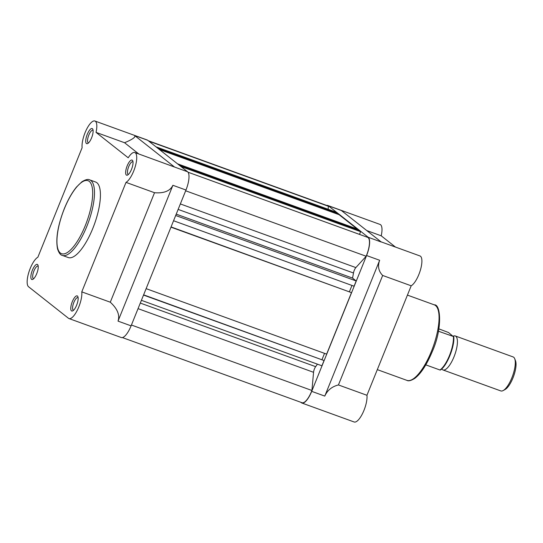 <?xml version="1.0" encoding="UTF-8"?>
<svg xmlns="http://www.w3.org/2000/svg" width="543" height="543" viewBox="0 0 543 543"><rect width="100%" height="100%" fill="white"/><g stroke="black" fill="none" stroke-linecap="round" stroke-linejoin="round"><path stroke-width="0.81" d="M338.432 384.946C331.949 386.562 327.395 390.281 324.775 396.098L379.652 260.273C377.528 266.206 378.532 271.269 382.666 275.457L338.432 384.946L366.946 395.284A16.066 5.294 109.9 0 1 362.819 412.965A16.066 5.294 109.9 0 1 354.158 421.986L301.874 403.021A16.066 5.294 -70.1 0 0 311.702 391.354L366.579 255.536A16.066 5.294 -70.1 0 0 368.215 237.277L328.305 205.763A16.066 5.294 -70.1 0 0 327.796 205.478A16.066 5.294 -70.1 0 0 326.669 205.43M300.768 402.268L301.365 402.736A16.066 5.294 -70.1 0 0 301.874 403.021M382.666 275.457L411.187 285.801L366.946 395.284M381.043 241.832L419.983 255.957A16.066 5.294 109.9 0 1 420.404 270.075A16.066 5.294 109.9 0 1 411.187 285.801M366.796 230.578L381.213 235.811L395.46 247.058M327.796 205.478L380.073 224.442A16.066 5.294 109.9 0 1 381.213 235.811M368.215 237.277L381.281 242.022L341.371 210.508L328.305 205.763M453.161 336.192A18.075 5.959 109.9 0 1 455.265 335.954A18.075 5.959 109.9 0 1 455.842 336.28A18.075 5.959 109.9 0 1 454.362 355.903A18.075 5.959 109.9 0 1 442.939 369.939A18.075 5.959 109.9 0 1 442.369 369.613A18.075 5.959 109.9 0 1 441.751 368.914M442.939 369.939L500.809 390.926A18.075 5.959 -70.1 0 0 503.151 390.566A18.075 5.959 -70.1 0 0 512.572 375.966A18.075 5.959 -70.1 0 0 514.703 358.719A18.075 5.959 -70.1 0 0 513.705 357.267A18.075 5.959 -70.1 0 0 513.135 356.941L455.265 335.954M453.676 336.728A20.417 6.733 109.9 0 1 449.842 355.699A20.417 6.733 109.9 0 1 440.19 369.926L439.966 370A21.089 6.95 -70.1 0 0 453.432 336.66L448.511 332.52L438.859 328.861M439.966 370L425.807 364.869M453.656 336.585L438.432 331.223M514.703 358.719L515.504 360.742A16.338 5.382 109.9 0 1 513.576 376.333A16.338 5.382 109.9 0 1 505.065 389.521L503.151 390.566M173.563 220.743L354.07 286.209L356.188 280.962L352.543 278.084A88.76 29.261 -70.1 0 0 353.486 273A4.683 1.548 109.9 0 1 355.862 267.584L366.165 256.248A15.733 5.186 -70.1 0 0 366.491 255.461A15.733 5.186 -70.1 0 0 367.849 237.427L188.014 172.206M122.385 337.57L301.989 402.709A15.733 5.186 -70.1 0 0 311.614 391.286A15.733 5.186 -70.1 0 0 311.926 390.485L313.555 372.301A4.683 1.548 109.9 0 1 315.646 366.661A88.76 29.261 -70.1 0 0 317.417 364.156M131.426 325.026L311.926 390.485M336.931 213.908L337.21 213.209L335.683 211.994L156.024 146.841M356.887 229.669L357.165 228.963L339.097 214.695L159.445 149.542M359.493 234.4L360.6 231.671L359.052 230.456L179.4 165.296M349.461 291.625L351.959 285.442M146.121 288.652L326.628 354.117L351.477 292.629L171.065 226.926M322.026 359.541L324.524 353.357M141.411 300.327L321.918 365.785L324.035 360.538L143.623 294.842M328.135 209.259L328.4 206.279A15.733 5.186 -70.1 0 0 327.68 205.797L148.287 140.732M148.809 141.146L328.4 206.279M143.528 295.073L324.035 360.538M170.97 227.164L351.477 292.629M175.681 215.496L356.188 280.962M176.231 214.139L352.543 278.084M185.665 190.79L366.165 256.248M180.941 166.518L360.6 231.671M177.513 163.81L357.165 228.963M157.558 148.049L337.21 213.209M91.597 137.841A8.03 2.647 109.9 0 1 87.728 143.508A8.03 2.647 109.9 0 1 87.247 134.399A8.03 2.647 109.9 0 1 92.86 129.356A8.03 2.647 109.9 0 1 91.597 137.841M93.084 130.361A6.692 2.206 -70.1 0 0 92.894 130.259A6.692 2.206 -70.1 0 0 88.801 135.119A6.692 2.206 -70.1 0 0 88.333 142.843A6.692 2.206 -70.1 0 0 88.543 142.884M131.508 169.348A8.03 2.647 109.9 0 1 127.639 175.022A8.03 2.647 109.9 0 1 127.157 165.914A8.03 2.647 109.9 0 1 132.77 160.871A8.03 2.647 109.9 0 1 131.508 169.348M132.994 161.875A6.692 2.206 -70.1 0 0 132.804 161.773A6.692 2.206 -70.1 0 0 128.711 166.633A6.692 2.206 -70.1 0 0 128.243 174.357A6.692 2.206 -70.1 0 0 128.453 174.398M76.638 305.173A8.03 2.647 109.9 0 1 72.762 310.847A8.03 2.647 109.9 0 1 72.28 301.738A8.03 2.647 109.9 0 1 77.893 296.695A8.03 2.647 109.9 0 1 76.638 305.173M78.117 297.7A6.692 2.206 -70.1 0 0 77.927 297.591A6.692 2.206 -70.1 0 0 73.834 302.458A6.692 2.206 -70.1 0 0 73.366 310.182A6.692 2.206 -70.1 0 0 73.576 310.223M36.727 273.665A8.03 2.647 109.9 0 1 32.851 279.333A8.03 2.647 109.9 0 1 32.37 270.224A8.03 2.647 109.9 0 1 37.983 265.181A8.03 2.647 109.9 0 1 36.727 273.665M38.207 266.185A6.692 2.206 -70.1 0 0 38.017 266.084A6.692 2.206 -70.1 0 0 33.924 270.943A6.692 2.206 -70.1 0 0 33.456 278.668A6.692 2.206 -70.1 0 0 33.666 278.708M81.776 291.863A16.066 5.294 109.9 0 1 78.81 306.897A16.066 5.294 109.9 0 1 68.981 318.558A16.066 5.294 109.9 0 1 68.472 318.273L28.562 286.758A16.066 5.294 109.9 0 1 28.901 272.097A16.066 5.294 109.9 0 1 37.874 257.199L82.108 147.716A16.066 5.294 109.9 0 1 86.235 130.035A16.066 5.294 109.9 0 1 94.903 121.014A16.066 5.294 109.9 0 1 96.036 132.383L124.557 142.728C132.58 139.408 135.933 137.012 134.623 135.526L174.534 167.034L134.813 152.529A16.066 5.294 109.9 0 1 133.687 171.072A16.066 5.294 109.9 0 1 126.01 182.38L154.524 192.717C164.013 193.471 170.135 190.993 172.898 185.292L118.021 321.117C120.01 315.069 117.431 308.763 110.29 302.207L81.776 291.863L126.01 182.38M174.534 167.034L187.6 171.778A16.066 5.294 109.9 0 1 185.971 190.03L131.094 325.854A16.066 5.294 109.9 0 1 121.265 337.522L68.981 318.558M92.826 228.379A40.162 13.242 -70.1 0 0 95.636 182.027L89.69 179.876A40.162 13.242 109.9 0 1 86.887 226.227A40.162 13.242 109.9 0 1 62.302 255.393L68.248 257.545A40.162 13.242 -70.1 0 0 92.826 228.379M138.804 153.974L124.557 142.728M134.813 152.529A16.066 5.294 109.9 0 0 128.209 157.789L96.036 132.383M94.903 121.014L147.18 139.979A16.066 5.294 109.9 0 1 147.689 140.264L187.6 171.778M110.29 302.207L154.524 192.717M431.468 351.199A40.162 13.242 -70.1 0 0 434.278 304.847C440.658 303.91 442.715 328.108 432.35 351.416C426.737 364.794 420.859 373.801 414.709 378.43C411.01 380.691 408.404 381.329 406.89 380.365A40.162 13.242 -70.1 0 0 431.468 351.199M324.775 396.098L311.702 391.354M379.652 260.273L366.579 255.536M138.044 308.648L313.555 372.301M140.298 303.069L315.646 366.661M178.138 209.408L353.486 273M180.351 203.937L355.862 267.584M85.332 225.508A38.825 12.801 -70.1 0 0 89.276 181.396A38.825 12.801 -70.1 0 0 64.291 208.892A38.825 12.801 -70.1 0 0 60.341 253.011A38.825 12.801 -70.1 0 0 85.332 225.508M118.021 321.117L131.094 325.854M134.623 135.526L147.689 140.264M172.898 185.292L185.971 190.03M407.426 295.107L434.278 304.847M377.31 369.634L406.89 380.365M453.772 336.708C454.864 346.237 446.855 366.274 440.292 370.068M89.69 179.876C88.176 178.912 85.577 179.55 81.905 181.783L76.536 186.996C72.002 192.568 67.902 199.844 64.237 208.824C57.775 225.521 55.556 238.927 57.578 249.04C58.943 253.004 60.517 255.122 62.302 255.393"/></g></svg>

